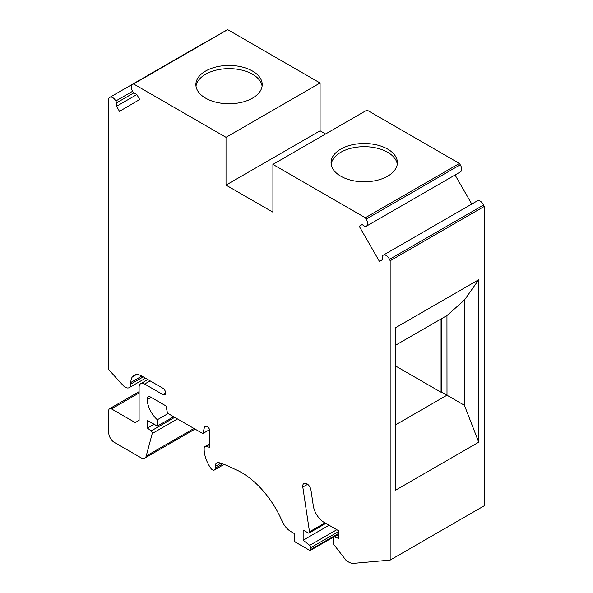 <?xml version="1.0" encoding="UTF-8"?>
<svg xmlns="http://www.w3.org/2000/svg" width="593" height="593" viewBox="0 0 593 593"><rect width="100%" height="100%" fill="white"/><g stroke="black" fill="none" stroke-linecap="round" stroke-linejoin="round"><path stroke-width="0.89" d="M441.066 318.967L441.066 392.255L441.474 392.017L441.474 318.73M204.718 42.763A5.856 3.38 60 0 0 203.903 43.022L109.831 97.334A5.856 3.38 60 0 0 109.423 97.645L108.764 98.297L108.764 369.721L123.055 385.376A7.805 4.507 -120 0 0 129.215 387.622A7.805 4.507 -120 0 0 130.831 384.049L130.831 382.463A15.603 9.014 60 0 1 132.313 376.94A15.603 9.014 60 0 1 134.062 375.325A15.603 9.014 60 0 1 141.868 376.095L162.845 388.2A3.899 2.253 60 0 1 165.395 391.639A3.899 2.253 60 0 1 164.795 394.76A3.899 2.253 60 0 1 162.845 394.567L144.625 384.049A7.805 4.507 -120 0 0 140.726 383.664A7.805 4.507 -120 0 0 139.11 387.236L139.11 420.326L135.204 422.579L111.521 408.903A3.899 2.253 -120 0 0 109.572 408.71A3.899 2.253 -120 0 0 108.764 410.497L108.764 432.794A7.805 4.507 -120 0 0 114.279 442.348L140.875 457.707A7.805 4.507 -120 0 0 144.774 458.092A7.805 4.507 -120 0 0 146.204 456.061L152.245 433.498A1.949 1.127 -120 0 0 151.141 430.941L147.405 428.027L147.405 420.385L157.338 426.115L157.338 419.748A19.51 11.26 60 0 1 147.153 399.675A5.241 3.024 60 0 1 148.228 396.947A5.241 3.024 60 0 1 150.852 397.206L166.033 405.968L167.485 413.18L202.799 433.565L204.466 427.331A3.899 2.253 60 0 1 205.178 426.315A3.899 2.253 60 0 1 208.187 427.36A3.899 2.253 60 0 1 209.892 431.289L209.892 447.411L206.216 446.425A3.899 2.253 -120 0 0 204.978 446.536A3.899 2.253 -120 0 0 204.17 448.167A23.409 13.513 -120 0 0 210.774 468.211A3.899 2.253 -120 0 0 214.377 469.997A3.899 2.253 -120 0 0 215.185 468.211L215.185 466.469A7.672 4.433 60 0 1 216.779 462.955A7.672 4.433 60 0 1 219.403 462.799A124.36 71.805 60 0 1 234.109 468.893A69.047 39.864 60 0 1 282.09 521.062A14.921 8.613 -120 0 0 290.866 531.558L294.313 533.544L294.313 539.897A1.949 1.127 -120 0 0 295.692 542.291L309.487 550.252A1.949 1.127 -120 0 0 310.458 550.348A1.949 1.127 -120 0 0 310.865 549.459L310.865 547.591A1.949 1.127 -120 0 0 309.724 545.36L303.142 540.216L303.142 530.023L308.145 532.914A1.949 1.127 -120 0 0 309.123 533.011A1.949 1.127 -120 0 0 309.502 531.81L302.808 487.075A5.856 3.38 60 0 1 303.95 483.465A5.856 3.38 60 0 1 308.093 484.674A5.856 3.38 60 0 1 310.94 489.996L313.297 505.755A15.603 9.014 -120 0 0 324.141 522.389L338.87 530.891L338.87 538.54L334.489 536.902A1.949 1.127 -120 0 0 333.755 536.924A1.949 1.127 -120 0 0 333.355 537.814L333.355 543.914L346.319 560.704L348.528 561.971A14.521 8.384 -120 0 0 353.658 563.35L390.164 560.088L390.164 260.764L389.497 259.341A5.856 3.38 60 0 0 383.241 255.19A5.856 3.38 60 0 0 383.093 255.279L382.1 255.85L382.374 259.734L379.446 261.424L359.217 226.252L362.145 224.562L359.217 226.252M464.401 405.278L464.401 300.095L478.721 279.718L395.679 327.662L395.679 490.129L478.721 442.193L464.401 405.278L441.474 392.017M366.385 226.185L460.442 171.881A5.856 3.38 60 0 0 460.457 171.874A5.856 3.38 60 0 0 460.25 164.78L459.412 163.446L366.985 110.083L272.913 164.402L365.332 217.757L366.178 219.099A5.856 3.38 60 0 1 366.378 226.192L365.37 226.763L362.145 224.562M366.378 226.192A5.856 3.38 60 0 1 366.37 226.192L460.457 171.874M272.913 164.402L272.913 212.183L226.015 185.105L226.015 137.324L133.588 83.961L132.75 84.325A5.856 3.38 60 0 0 132.543 84.428A5.856 3.38 60 0 0 132.558 91.203L133.551 92.923L136.775 94.45L139.703 99.513L119.475 111.336L116.554 106.266L116.821 102.693L115.828 100.973A5.856 3.38 60 0 0 109.831 97.334M132.313 376.94L136.346 374.613M177.463 418.94L152.245 433.498M154.032 424.203L147.405 428.027M173.616 416.716L157.338 426.115M168.101 413.536L157.338 419.748M325.601 133.981L320.087 130.794L226.015 185.105M464.401 300.095L446.952 315.565L446.996 395.197M478.721 279.718L478.721 442.193M329.078 525.242L303.142 540.216M209.581 429.651L202.799 433.565M226.43 30.243A5.856 3.38 60 0 1 226.622 30.117A5.856 3.38 60 0 1 226.822 30.013L227.668 29.65L320.087 83.005L226.015 137.324M320.087 130.794L320.087 83.005M455.053 174.994L471.776 204.074M477.172 200.968A5.856 3.38 60 0 1 477.321 200.871A5.856 3.38 60 0 1 483.577 205.03L484.236 206.453L484.236 505.777L390.164 560.088M387.681 176.188A33.164 19.146 180 0 1 351.538 180.339A33.164 19.146 180 0 1 331.064 162.652A33.164 19.146 180 0 1 364.228 143.499A33.164 19.146 180 0 1 397.392 162.652A33.164 19.146 180 0 1 387.681 176.188M459.412 163.446L365.332 217.757M383.167 255.235L382.1 255.85M484.236 206.453L390.164 260.764M395.679 366.051L441.066 392.255M395.679 424.81L446.952 395.205M395.679 345.17L446.952 315.565M132.602 91.292L115.828 100.973M133.662 92.975L116.821 102.693M136.842 94.554L116.554 106.266M227.668 29.65L133.588 83.961M252.499 98.141A33.164 19.146 180 0 1 216.356 102.292A33.164 19.146 180 0 1 195.883 84.599A33.164 19.146 180 0 1 229.046 65.452A33.164 19.146 180 0 1 262.21 84.599A33.164 19.146 180 0 1 252.499 98.141M196.001 86.193A33.164 19.146 180 0 1 229.046 68.64A33.164 19.146 180 0 1 262.099 86.193M331.183 164.239A33.164 19.146 180 0 1 364.228 146.686A33.164 19.146 180 0 1 397.28 164.239M111.521 408.903L139.11 392.974M193.978 428.472L146.204 456.061M174.698 417.346L151.141 430.941M151.141 397.369L147.153 399.675M150.14 380.869L144.625 384.049M165.603 392.981L162.845 394.567M338.87 534.375L334.489 536.902M307.641 484.288L302.808 487.075M324.979 522.87L309.502 531.81M336.824 529.712L309.724 545.36M338.87 531.417L310.865 547.591M338.87 533.285L310.865 549.459M220.781 463.244L215.185 466.469M222.664 463.896L215.185 468.211M209.892 444.298L206.216 446.425M206.416 426.204L204.466 427.331M460.25 164.78L366.178 219.099M483.577 205.03L389.497 259.341M141.86 376.088L130.831 382.463M143.247 376.889L130.831 384.049M226.822 30.013L132.75 84.325M139.11 391.654L109.572 408.71M195.023 429.08L144.774 458.092M147.857 379.55L140.726 383.664M310.458 550.348L333.755 536.924M325.831 523.367L309.123 533.011M224.058 464.408L214.377 469.997M209.892 443.697L204.978 446.536M477.321 200.871L383.241 255.19M145.53 378.208L129.215 387.622M226.622 30.117L132.543 84.428"/></g></svg>
